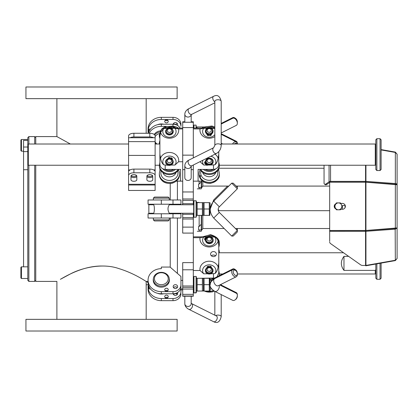 <?xml version="1.0" encoding="UTF-8"?>
<svg xmlns="http://www.w3.org/2000/svg" width="418" height="418" viewBox="0 0 418 418"><rect width="100%" height="100%" fill="white"/><g stroke="black" fill="none" stroke-linecap="round" stroke-linejoin="round"><path stroke-width="0.63" d="M197.181 209L197.181 202.636L202.96 202.636L202.39 202.636L202.96 202.636L202.39 202.636L202.39 215.364L202.96 215.364L196.612 215.364L197.181 215.364L197.181 209L202.39 209M209.287 202.636L203.509 202.636L204.078 202.636L204.078 215.364L203.509 215.364L209.857 215.364L209.287 215.364L209.287 202.636M197.181 278.304L196.612 278.304L197.181 278.304L197.181 291.038L196.612 291.038L202.96 291.038L202.39 291.038L202.96 291.038L202.39 291.038L202.39 278.304L202.96 278.304L197.181 278.304M209.287 278.304L203.509 278.304L204.078 278.304L204.078 291.038L203.509 291.038L209.857 291.038L209.287 291.038L209.287 278.304M193.952 276.444L193.686 276.711L193.686 292.626L193.952 292.893L196.34 292.626L196.34 276.711L196.073 276.444L196.073 292.893L193.952 292.893L193.952 276.444L196.073 276.444M148.594 285.499L148.594 288.65L148.855 288.911L148.855 286.199M153.369 279.229A7.958 6.892 0 0 0 161.322 286.121A7.958 6.892 0 0 0 169.28 279.229A7.958 6.892 0 0 0 161.322 272.343A7.958 6.892 0 0 0 153.369 279.229L153.369 281.424M154.43 278.701A6.897 5.972 180 0 1 164.77 273.529A6.897 5.972 180 0 1 164.77 283.874A6.897 5.972 180 0 1 154.43 278.701M202.96 291.038L203.237 290.557L203.509 291.038L203.237 278.78L203.509 278.304L204.078 278.304L203.509 278.304L203.237 278.78L202.96 278.304M197.181 284.668L202.39 284.668M209.857 278.304L210.129 290.557L209.857 291.038L209.287 291.038L209.857 291.038L210.129 290.557M209.287 284.668L204.078 284.668M196.073 217.224L196.34 216.958L196.34 201.042L196.073 200.776L196.073 217.224L193.952 217.224L193.952 200.776L193.686 201.042L193.686 216.958L193.952 217.224M196.073 200.776L193.952 200.776M153.369 213.243L148.855 213.243L148.855 204.757L153.369 204.757C154.676 204.501 154.676 213.499 153.369 213.243L153.369 213.776M193.686 213.243L169.28 213.243L169.102 212.893C167.639 210.092 167.639 207.495 169.102 205.107L169.102 205.107M148.855 204.757L148.855 213.243M153.369 199.982L153.369 198.127L169.28 198.127L169.28 199.982M153.369 204.224L153.369 204.757M153.369 218.018L153.369 219.873L169.28 219.873L169.28 218.018M153.369 219.873L154.43 220.934L168.219 220.934L169.28 219.873M153.369 198.127L154.43 197.066L168.219 197.066L169.28 198.127M202.96 215.364L203.237 214.889L203.237 203.111L202.96 202.636M209.857 202.636L210.129 203.111L209.857 215.364M204.078 202.636L203.509 202.636L204.078 202.636M209.287 209L204.078 209M196.34 128.096L196.073 125.107L196.073 128.096M193.952 128.096L193.952 125.107L193.686 128.096M148.855 131.801L148.855 129.089L150.496 129.089M148.855 129.089L148.594 132.501M155.12 143.081A7.958 6.892 180 0 0 156.165 144.011M159.848 131.999A7.958 6.892 180 0 0 154.723 134.925M155.12 136.696A6.897 5.972 0 0 1 159.451 133.551M157.09 144.011A6.897 5.972 0 0 1 155.12 141.901M202.646 127.83L202.39 126.962L196.612 126.962L197.181 126.962L196.612 126.962L197.181 126.962L196.857 128.096M202.39 126.962L202.96 126.962L202.39 126.962M203.989 126.962L203.509 126.962L203.989 126.962M335.419 204.621L336.417 202.897L338.408 202.897A3.448 3.448 0 0 0 335.419 208.07L334.426 206.346L335.419 204.621M340.398 202.897L341.391 204.621A3.448 3.448 0 0 0 338.408 202.897L340.398 202.897M342.389 206.346L341.391 208.07A3.448 3.448 0 0 0 341.391 204.621L342.389 206.346L342.384 205.755L345.038 205.285L345.038 207.709M338.408 209.794L336.417 209.794L335.419 208.07A3.448 3.448 0 0 0 341.391 208.07L340.398 209.794L338.408 209.794M342.384 206.351L342.384 209.266M340.701 203.43L342.457 203.43A2.916 2.916 0 0 1 345.174 205.285L345.038 205.285M221.2 133.729L236.306 141.279A3.976 2.435 116.6 0 1 237.34 143.431A3.976 2.435 116.6 0 1 237.33 143.745M234.049 118.189A2.916 1.787 -116.6 0 1 235.277 118.304A2.916 1.787 -116.6 0 1 235.689 118.56A2.916 1.787 -116.6 0 1 237.34 121.863A2.916 1.787 -116.6 0 1 237.325 122.16M235.689 118.56L235.088 118.111A3.976 2.435 63.4 0 0 234.529 117.761A3.976 2.435 63.4 0 0 232.748 117.646A3.976 2.435 63.4 0 0 231.885 118.691M171.38 86.986L25.942 86.986L25.942 98.653L177.133 98.653L177.133 86.986L171.38 86.986M25.942 331.014L177.133 331.014L177.133 319.347L25.942 319.347L25.942 331.014M342.457 203.43A2.916 2.916 0 0 1 345.378 206.346A2.916 2.916 0 0 1 342.457 209.266L340.701 209.266M335.962 209.01A2.916 2.916 0 0 1 335.962 203.681A2.916 2.916 0 0 0 335.962 209.01M329.677 241.28L329.677 231.326L365.938 231.311L395.344 229.163L397.1 227.951L397.1 258.507L395.344 260.252L365.938 265.435L362.829 265.467A3.182 2.252 0 0 1 360.577 264.808L330.612 243.621A3.182 2.252 0 0 1 329.677 242.027M396.039 227.951L395.162 228.427L365.75 230.574L329.677 230.574L329.677 231.326M396.039 184.74L395.162 184.27L395.344 183.528L365.938 181.381L365.567 182.117L365.567 181.37L330.56 181.37A2.121 1.5 180 0 0 329.06 181.809L326.301 183.758A3.182 1.594 125.3 0 1 324.467 184.103A3.182 1.594 125.3 0 1 324.055 183.094L324.055 165.235L324.055 168.255L218.896 168.255M324.467 184.103L325.214 184.636A3.182 1.594 -54.7 0 0 327.054 184.286L329.677 182.431M330.063 182.206A1.061 0.752 -0 0 1 330.56 182.117L365.567 182.117M365.567 182.206L365.567 230.49L365.938 230.475L329.677 230.49L329.677 182.206L365.938 182.217L397.1 184.74L397.1 227.951L397.1 179.824M365.938 165.235L365.938 181.381L365.567 181.37L365.567 165.235M365.938 265.435L365.938 231.311L365.567 230.574L365.567 265.467M395.287 152.434L395.344 152.1L381.111 149.587M381.111 149.937L395.344 152.445L397.1 154.19L395.344 152.1M395.162 184.27L365.75 182.123M397.1 227.951L365.938 230.475L365.938 182.217M395.162 228.427L395.344 260.252M397.1 177.169L397.1 154.19L397.1 184.74L395.344 183.528L395.344 152.445M396.039 183.643L396.604 183.91M395.344 184.364L395.344 228.327L395.856 228.259M365.693 265.461L365.755 265.817L395.344 260.597L397.1 258.507M395.287 260.262L395.344 260.597M56.895 319.347L56.895 281.413L35.755 281.413L35.755 165.235M35.755 144.011L35.755 136.587L56.895 136.587L56.895 98.653M170.236 183.528L170.236 199.982M170.236 204.224L170.236 204.757M170.236 213.243L170.236 213.776M170.236 218.018L170.236 267.206M101.537 266.015C83.36 265.989 67.131 275.431 60.385 279.313L69.968 274.171C81.729 267.776 102.52 262.807 118.843 268.586C134.925 273.482 146.133 281.664 146.18 281.413L148.061 281.413M70.355 144.011L56.895 136.587M177.399 181.151L177.399 199.982M177.399 204.224L177.399 204.757M177.399 213.243L177.399 213.776M177.399 218.018L177.399 273.409M182.703 213.243L182.703 214.303L193.315 214.303L193.315 294.35L182.703 294.35L182.703 296.226L193.315 296.226L193.315 294.35M182.703 215.489L182.598 213.243M182.598 204.757L182.703 202.511M35.755 137.647L34.694 136.587L34.694 144.011M34.694 165.235L34.694 281.413L35.755 280.353M28.858 144.011L28.858 136.587L27.797 137.647L27.797 140.391L23.554 140.391L23.554 169.734L27.797 169.734L27.797 280.353L28.858 281.413L28.858 165.235M146.18 98.653L146.18 133.274M23.554 169.734L23.554 266.825M27.797 169.734L27.797 140.391M27.797 144.544L28.325 144.011L28.325 165.235L128.592 165.235M155.12 137.747L155.12 135.928A5.303 2.654 0 0 0 149.811 133.274L133.896 133.274A5.303 2.654 180 0 0 128.592 135.928L128.592 141.629L155.12 141.629L155.12 137.747L153.599 137.747A5.303 2.654 180 0 0 149.811 136.952L133.896 136.952A5.303 2.654 0 0 0 130.108 137.747L153.599 137.747M130.108 137.747L128.592 137.747M155.12 155.412L128.592 155.412L128.592 169.907L130.108 169.907A5.303 2.654 0 0 1 133.896 169.112L149.811 169.112A5.303 2.654 180 0 1 153.599 169.907L155.12 169.907L155.12 141.629M128.592 141.629L128.592 155.412M155.12 169.907L155.12 171.767A5.303 2.654 180 0 0 153.599 169.907M155.12 171.767L155.12 175.44A5.303 2.654 0 0 0 149.811 172.786L133.896 172.786A5.303 2.654 180 0 0 128.592 175.44L128.592 171.767A5.303 2.654 0 0 1 130.108 169.907M128.592 171.767L128.592 169.907M155.12 175.44L155.12 190.462L128.592 190.462L128.592 184.275L155.12 184.275M221.2 144.011L375.275 144.011L375.275 165.235L219.309 165.235M375.808 139.769L375.808 169.478L376.869 170.539L376.869 138.708L375.808 139.769M380.051 170.539L381.111 169.478L381.111 139.769L380.051 138.708L380.051 170.539L376.869 170.539M128.592 175.44L128.592 184.275M146.896 179.818L146.896 176.103A2.916 1.458 0 0 1 149.811 174.646A2.916 1.458 0 0 1 152.732 176.103L152.732 179.818A2.916 1.458 0 0 1 149.811 181.276A2.916 1.458 0 0 1 146.896 179.818M130.98 176.103L130.98 179.818A2.916 1.458 180 0 0 133.896 181.276A2.916 1.458 180 0 0 136.817 179.818L136.817 176.103A2.916 1.458 180 0 0 133.896 174.646A2.916 1.458 180 0 0 130.98 176.103M146.896 176.14A2.916 1.458 180 0 0 149.811 177.598A2.916 1.458 180 0 0 152.732 176.14M152.424 175.45A2.654 1.327 0 0 1 149.811 176.537A2.654 1.327 0 0 1 147.204 175.45M136.817 176.14A2.916 1.458 0 0 1 133.896 177.598A2.916 1.458 0 0 1 130.98 176.14M136.508 175.45A2.654 1.327 0 0 1 133.896 176.537A2.654 1.327 0 0 1 131.289 175.45M375.808 269.563L375.275 270.394L343.977 270.394C340.477 265.717 340.477 261.036 343.977 256.359L348.628 256.359M375.275 270.394L375.275 273.989L237.34 273.989M343.977 270.394L343.977 256.359M375.808 264.04L375.808 278.231L376.869 279.292L376.869 263.857M380.051 263.293L380.051 279.292L376.869 279.292M380.051 279.292L381.111 278.231L381.111 263.105M146.18 284.726L148.338 284.726M146.896 281.413A2.916 1.458 180 0 0 148.066 282.578M23.554 151.175L21.433 151.175L21.433 139.502L27.797 139.502M21.433 139.502L20.9 140.035L20.9 150.642L21.433 151.175M146.18 319.347L146.18 281.413M27.797 266.825L21.433 266.825L21.433 278.498L27.797 278.498M21.433 266.825L20.9 267.358L20.9 277.965L21.433 278.498M193.315 289.047L182.703 289.047L182.703 294.35M193.315 262.629L182.703 262.629L182.703 289.047M182.703 214.303L182.703 233.092L193.315 233.092M193.315 214.303L193.315 213.243M193.315 204.757L193.315 203.697L182.703 203.697L182.703 204.757M184.824 121.774L182.703 121.774L182.703 203.697M182.703 191.972L193.315 191.972L193.315 203.697M193.315 165.021L193.315 191.972M182.703 127.579L193.315 127.579L193.315 157.905M193.315 127.579L193.315 121.774L191.193 121.774M197.291 231.279L201.272 231.279L201.272 229.754L199.976 230.088L199.151 229.832L199.151 231.279L197.291 231.279M199.151 229.832L198.618 229.832L198.618 226.525L199.151 226.525L201.272 224.252L201.272 229.754M199.151 215.364L199.151 226.525M199.151 202.474L196.34 202.369M198.618 229.832L198.618 228.63M201.272 215.364L201.272 224.252M202.808 215.364L202.808 228.683L201.272 230.658L201.581 229.91L201.581 215.364M197.291 188.842L201.272 188.842L201.272 187.311L199.976 187.645L199.151 187.389L199.151 188.842L197.291 188.842M199.151 187.389L198.618 187.389L198.618 184.082L199.151 184.082L201.272 181.809L201.272 187.311M199.151 181.151L199.151 184.082M198.618 187.389L198.618 186.188M201.272 181.151L201.272 181.809M202.808 181.375L202.808 186.24L201.272 188.22M198.09 278.304L214.627 278.048M210.588 278.169A6.071 5.256 180 0 1 207.871 278.169M207.328 236.588A7.425 6.432 180 0 1 212.041 236.849M217.015 276.852L218.776 272.891L218.776 262.99L218.123 266.95A9.285 8.041 0 0 0 207.176 261.412A9.285 8.041 0 0 0 200.055 270.498L193.315 270.498M218.123 241.238L218.776 245.194L218.337 240.036C217.344 238.009 215.725 236.949 213.473 236.849L214.873 237.246A6.631 5.742 0 0 1 213.467 244.676A6.631 5.742 0 0 1 204.778 244.514A6.631 5.742 0 0 1 203.733 237.043L200.055 237.69A9.285 8.041 0 0 0 207.176 246.772A9.285 8.041 0 0 0 218.123 241.238C217.616 239.242 216.534 237.91 214.873 237.246M215.578 255.816A2.895 2.508 0 0 0 211.372 255.816M218.776 245.194L218.776 262.99M210.578 254.092A2.895 2.508 180 0 1 213.473 251.584A2.895 2.508 180 0 1 216.367 254.092A2.895 2.508 180 0 1 213.473 256.6A2.895 2.508 180 0 1 210.578 254.092M193.315 237.69L200.055 237.69M203.733 237.043L205.886 237.043M210.881 237.043L213.473 237.043M206.675 237.999L205.557 237.335L206.043 236.901A1.353 1.17 180 0 1 207.772 236.76L208.117 236.964A3.819 3.307 180 0 1 213.201 240.084A3.819 3.307 180 0 1 209.439 243.391A3.819 3.307 180 0 1 205.562 240.183L205.222 239.979A1.353 1.17 180 0 1 204.757 238.526L205.045 237.978L206.252 238.694M212.407 239.859A3.182 2.759 180 0 1 212.412 239.995A3.182 2.759 180 0 1 209.23 242.748A3.182 2.759 180 0 1 206.048 239.995A3.182 2.759 180 0 1 206.048 239.859M206.471 237.596A0.449 0.392 180 0 1 206.983 236.949A0.449 0.392 180 0 1 206.471 237.596M205.144 239.268A0.449 0.392 180 0 1 205.656 238.626A0.449 0.392 180 0 1 205.144 239.268M213.201 240.214A3.819 3.307 180 0 1 213.201 240.35A3.819 3.307 180 0 1 209.439 243.657A3.819 3.307 180 0 1 205.562 240.444L205.222 240.24A1.353 1.17 180 0 1 204.642 239.143M205.562 240.444L205.562 240.183M205.823 239.08A0.449 0.392 0 0 0 204.977 239.08M207.15 237.403A0.449 0.392 0 0 0 206.304 237.403M206.534 238.182L205.557 237.335M213.049 270.608A3.819 3.307 180 0 1 213.049 270.739A3.819 3.307 180 0 1 210.693 273.795L214.873 273.591C216.566 272.228 217.653 270.018 218.123 266.95M214.873 273.591A6.631 5.742 0 0 0 213.467 266.161A6.631 5.742 0 0 0 204.778 266.323A6.631 5.742 0 0 0 203.733 273.795L207.767 273.795A3.819 3.307 180 0 1 205.41 270.739A3.819 3.307 180 0 1 205.416 270.608M209.637 266.182L209.643 267.175L209.637 266.182L210.322 266.282A1.353 1.17 180 0 1 211.451 267.426L211.456 267.786A3.819 3.307 180 0 1 213.049 270.477A3.819 3.307 180 0 1 209.23 273.785A3.819 3.307 180 0 1 205.41 270.477A3.819 3.307 180 0 1 206.947 267.823L206.941 267.729A1.353 1.17 180 0 1 206.941 267.708M206.947 267.823L206.941 267.463A1.353 1.17 180 0 1 208.049 266.303L208.734 266.188L208.744 267.186M212.407 270.185A3.182 2.759 180 0 1 212.412 270.289A3.182 2.759 180 0 1 212.412 270.315A3.182 2.759 180 0 1 209.23 273.074A3.182 2.759 180 0 1 206.048 270.315A3.182 2.759 180 0 1 206.048 270.185M210.035 267.243A0.449 0.392 180 0 1 209.914 266.982L209.914 266.982A0.449 0.392 180 0 1 210.818 266.982A0.449 0.392 180 0 1 210.432 267.368M207.971 267.384A0.449 0.392 180 0 1 208.018 266.606A0.449 0.392 180 0 1 208.472 266.998L208.472 266.998A0.449 0.392 180 0 1 208.352 267.264M208.446 267.133A0.449 0.392 0 0 0 207.594 267.133M210.792 267.112A0.449 0.392 0 0 0 209.94 267.112M207.767 273.795A3.819 3.307 0 0 0 210.693 273.795M200.055 270.498L203.733 273.795M207.124 236.557A7.425 6.432 180 0 1 212.255 236.849M218.776 246.317A10.079 8.731 180 0 0 219.21 244.734A10.079 8.731 180 0 0 219.309 243.522L219.309 244.368A10.079 8.731 180 0 1 218.776 247.163M218.776 249.426A10.079 8.731 180 0 1 219.309 252.221A10.079 8.731 180 0 1 219.288 252.765M213.729 278.163A7.425 6.432 180 0 1 212.605 278.775A7.425 6.432 180 0 1 210.129 279.433M218.776 271.047A10.079 8.731 180 0 1 219.309 273.842L219.309 274.694A10.079 8.731 180 0 1 219.236 275.744M211.628 288.911A8.569 7.419 180 0 1 210.129 289.167M213.342 290.515A10.079 8.731 180 0 1 206.894 291.038M172.268 128.289L174.933 128.289A6.631 5.742 180 0 1 173.893 135.761A6.631 5.742 180 0 1 165.204 135.923A6.631 5.742 180 0 1 163.793 128.493L160.549 132.485A9.285 8.041 0 0 0 171.495 138.018A9.285 8.041 0 0 0 178.611 128.932L174.933 128.289M178.611 128.932L182.703 128.932M163.793 128.493L167.895 128.289M170.189 128.289L170.664 128.289M171.181 128.253L171.599 128.253A0.449 0.392 0 0 0 171.181 128.253M159.89 170.967L159.89 168.705M160.549 158.197C161.05 161.317 162.137 163.527 163.793 164.838A6.631 5.742 180 0 1 165.204 157.408A6.631 5.742 180 0 1 173.893 157.57A6.631 5.742 180 0 1 174.933 165.042L178.611 161.745A9.285 8.041 0 0 0 171.495 152.659A9.285 8.041 0 0 0 160.549 158.197L159.89 154.237L159.89 164.138C160.026 167.2 161.792 168.961 165.199 169.415L180.581 169.415L180.581 181.088L176.396 181.088M170.659 169.415A6.071 5.256 180 0 1 168.224 169.415M165.199 128.289L165.199 128.096C162.947 128.195 161.327 129.256 160.334 131.283L159.89 136.44L160.549 132.485M159.89 154.237L159.89 136.44M173.219 161.918A3.819 3.307 180 0 1 173.224 161.985A3.819 3.307 180 0 1 170.857 165.042L170.231 165.345A3.819 3.307 0 0 1 168.574 165.345L163.793 164.838M167.947 165.042A3.819 3.307 180 0 1 165.58 161.985A3.819 3.307 180 0 1 165.585 161.918M170.633 158.741L170.878 157.738L171.526 157.967A1.353 1.17 180 0 1 172.341 159.295L172.253 159.65A3.819 3.307 180 0 1 173.224 161.85A3.819 3.307 180 0 1 169.4 165.157A3.819 3.307 180 0 1 165.58 161.85A3.819 3.307 180 0 1 167.843 158.83L167.931 158.479A1.353 1.17 180 0 1 169.3 157.555L169.995 157.576L169.792 158.547M172.368 159.117A1.353 1.17 180 0 1 172.341 159.43L172.279 159.676M174.933 165.042L170.857 165.042M169.995 157.576L169.76 158.542M166.259 161.562A3.182 2.759 0 0 0 166.259 161.693A3.182 2.759 0 0 0 169.442 164.452A3.182 2.759 0 0 0 172.624 161.693A3.182 2.759 0 0 0 172.618 161.562M171.103 158.955A0.449 0.392 180 0 1 171.437 158.265A0.449 0.392 180 0 1 171.84 158.657A0.449 0.392 180 0 1 171.181 159.002M168.888 158.574A0.449 0.392 180 0 1 169.144 157.842A0.449 0.392 180 0 1 169.384 158.532M171.835 158.72A0.449 0.392 0 0 0 170.946 158.72M168.658 158.281A0.449 0.392 0 0 0 168.653 158.297A0.449 0.392 0 0 1 169.541 158.297M182.703 161.745L178.611 161.745M172.368 128.796A1.353 1.17 180 0 1 172.341 129.105L172.279 129.35M173.219 131.597A3.819 3.307 180 0 1 173.224 131.66A3.819 3.307 180 0 1 169.4 134.972A3.819 3.307 180 0 1 165.58 131.66A3.819 3.307 180 0 1 165.585 131.597M166.259 131.242A3.182 2.759 0 0 0 166.259 131.372A3.182 2.759 0 0 0 169.442 134.131A3.182 2.759 0 0 0 172.624 131.372A3.182 2.759 0 0 0 172.618 131.242M170.633 128.42L170.878 127.417L171.526 127.642A1.353 1.17 180 0 1 172.341 128.974L172.253 129.329A3.819 3.307 180 0 1 173.224 131.529A3.819 3.307 180 0 1 169.4 134.836A3.819 3.307 180 0 1 165.58 131.529A3.819 3.307 180 0 1 167.843 128.509L167.931 128.159A1.353 1.17 180 0 1 169.3 127.229L169.995 127.255L169.823 128.227M169.52 128.039A0.449 0.392 0 0 0 168.673 128.039M168.888 128.253A0.449 0.392 180 0 1 169.144 127.521A0.449 0.392 180 0 1 169.384 128.206M169.995 127.255L169.76 128.221M171.103 128.634A0.449 0.392 180 0 1 171.437 127.945A0.449 0.392 180 0 1 171.84 128.331A0.449 0.392 180 0 1 171.181 128.676M170.81 127.704A7.425 6.432 0 0 0 169.974 127.61M166.5 128.096L168.203 127.662A7.425 6.432 0 0 0 166.552 128.096M172.535 128.096A7.425 6.432 0 0 0 171.97 127.898M170.826 127.626A7.425 6.432 0 0 0 169.995 127.532M168.276 127.594A7.425 6.432 0 0 0 166.343 128.096M176.192 128.096L172.226 126.147L164.572 126.905L161.635 129.078L159.362 134.742L159.362 135.589A10.079 8.731 0 0 0 159.89 138.384M159.89 140.647A10.079 8.731 0 0 0 159.362 143.442A10.079 8.731 0 0 0 159.383 144.011M202.432 181.088L198.09 181.088L198.09 169.415L213.473 169.415C216.879 168.961 218.645 167.2 218.776 164.138L218.776 154.237L218.123 158.197A9.285 8.041 0 0 0 214.977 154.19M212.454 128.096A7.425 6.432 -0 0 0 206.001 128.096M218.776 151.619L218.776 154.237M218.776 168.574L218.776 170.837M211.283 128.289L214.873 128.493M206.947 133.995A3.819 3.307 180 0 1 205.41 131.346A3.819 3.307 180 0 1 205.416 131.21M214.836 134.57A6.631 5.742 180 0 1 205.604 136.31A6.631 5.742 180 0 1 203.733 128.289L207.176 128.289M213.049 131.21A3.819 3.307 180 0 1 213.049 131.346A3.819 3.307 180 0 1 211.456 134.032L211.451 134.392A1.353 1.17 180 0 1 210.322 135.536L209.637 135.636L209.653 133.969A3.182 2.759 -0 0 0 212.412 131.262A3.182 2.759 -0 0 0 212.412 131.242A3.182 2.759 -0 0 0 212.407 131.106M206.048 131.106A3.182 2.759 -0 0 0 206.048 131.242A3.182 2.759 -0 0 0 208.749 133.964L208.734 135.631L208.049 135.521A1.353 1.17 180 0 1 206.941 134.356L206.941 134.115M209.653 133.969A3.182 2.759 -0 0 1 208.749 133.964L208.734 135.364L208.049 135.254A1.353 1.17 180 0 1 206.941 134.089L206.947 133.729A3.819 3.307 180 0 1 205.41 131.08A3.819 3.307 180 0 1 209.23 127.772A3.819 3.307 180 0 1 213.049 131.08A3.819 3.307 180 0 1 211.456 133.765L211.451 134.126A1.353 1.17 180 0 1 210.322 135.27L209.637 135.369M208.472 134.559A0.449 0.392 180 0 1 207.568 134.554A0.449 0.392 180 0 1 208.472 134.559M210.818 134.58A0.449 0.392 180 0 1 209.914 134.575A0.449 0.392 180 0 1 210.818 134.58M211.456 133.765L211.456 134.032M208.446 134.69A0.449 0.392 0 0 0 207.594 134.69M210.792 134.706A0.449 0.392 0 0 0 209.94 134.706M208.734 135.364L208.734 135.631M200.039 161.656A9.285 8.041 0 0 0 200.055 161.745L203.733 165.042A6.631 5.742 180 0 1 202.85 160.251M210.844 156.259A6.631 5.742 180 0 1 214.873 164.838L209.47 165.042A3.819 3.307 0 0 1 209.298 165.042L207.772 165.063L207.772 164.796A1.353 1.17 180 0 1 206.043 164.65L205.557 164.222L206.889 163.428A3.182 2.759 -0 0 0 211.033 163.835A3.182 2.759 -0 0 0 212.412 161.562A3.182 2.759 -0 0 0 212.407 161.432M207.772 165.063A1.353 1.17 0 0 1 206.21 165.042L203.733 165.042M206.21 165.042A1.353 1.17 180 0 1 206.043 164.917L205.557 164.222M206.048 161.432A3.182 2.759 -0 0 0 206.048 161.562A3.182 2.759 -0 0 0 206.377 162.785L205.045 163.579L204.757 163.03A1.353 1.17 180 0 1 205.222 161.578L205.562 161.374A3.819 3.307 180 0 1 209.439 158.161A3.819 3.307 180 0 1 213.201 161.468A3.819 3.307 180 0 1 208.117 164.593L207.772 164.796M205.656 162.931A0.449 0.392 180 0 1 204.951 162.607A0.449 0.392 180 0 1 205.849 162.607A0.449 0.392 180 0 1 205.656 162.931M206.983 164.603A0.449 0.392 180 0 1 206.278 164.279A0.449 0.392 180 0 1 207.176 164.279A0.449 0.392 180 0 1 206.983 164.603M205.045 163.579L204.757 163.292A1.353 1.17 180 0 1 204.642 162.675M208.117 164.593L207.803 165.042M205.823 162.743A0.449 0.392 0 0 0 204.977 162.743M207.15 164.415A0.449 0.392 0 0 0 206.304 164.415M206.487 162.963L205.045 163.84M209.298 165.042A3.819 3.307 180 0 1 208.117 164.859M213.201 161.604A3.819 3.307 180 0 1 213.201 161.735A3.819 3.307 180 0 1 209.47 165.042M206.377 162.785A3.182 2.759 -0 0 0 206.889 163.428M214.873 164.838C216.566 163.475 217.653 161.264 218.123 158.197M203.733 128.289L200.055 128.932A9.285 8.041 0 0 0 204.465 137.078A9.285 8.041 0 0 0 214.836 136.587M193.315 128.932L200.055 128.932M164.985 169.41A7.425 6.432 0 0 0 173.893 169.415M160.439 169.839A10.079 8.731 0 0 0 159.362 173.763A10.079 8.731 0 0 0 163.156 180.586A10.079 8.731 0 0 0 173.815 181.626A10.079 8.731 0 0 0 179.521 173.763A10.079 8.731 0 0 0 178.439 169.828M161.207 170.946A8.569 7.419 0 0 0 164.096 178.81A8.569 7.419 0 0 0 174.201 179.176A8.569 7.419 0 0 0 177.676 170.946M162.848 172.514A6.845 5.925 0 0 0 165.173 175.56A6.845 5.925 0 0 0 176.035 172.514M168.13 174.567A6.845 5.925 0 0 0 170.753 174.567M159.89 162.194L159.362 165.909A10.079 8.731 0 0 0 167.08 174.4A10.079 8.731 0 0 0 178.413 169.886L178.617 169.415M204.992 169.415A7.425 6.432 -0 0 0 213.467 169.415L213.473 165.042M200.295 177.671L199.684 176.443L200.07 175.597L200.478 175.68L200.295 177.671A10.079 8.731 -0 0 0 211.628 182.107A10.079 8.731 -0 0 0 219.309 173.632A10.079 8.731 -0 0 0 218.233 169.703M200.227 169.703A10.079 8.731 -0 0 0 199.151 173.632A10.079 8.731 -0 0 0 199.245 174.844A10.079 8.731 -0 0 0 199.684 176.443M200.07 177.404L200.07 175.597M200.995 170.816A8.569 7.419 -0 0 0 200.744 173.904A8.569 7.419 -0 0 0 210.416 180.226A8.569 7.419 -0 0 0 217.715 171.845A8.569 7.419 -0 0 0 217.459 170.816M202.636 172.383A6.845 5.925 -0 0 0 209.23 176.72A6.845 5.925 -0 0 0 215.824 172.383M207.918 174.431A6.845 5.925 -0 0 0 210.541 174.431M200.065 169.415A10.079 8.731 -0 0 0 211.377 174.306A10.079 8.731 -0 0 0 219.309 165.779L219.309 164.932A10.079 8.731 -0 0 0 219.21 163.72M212.637 128.096A7.425 6.432 -0 0 0 212.605 128.086A7.425 6.432 -0 0 0 205.818 128.096M172.995 218.018L148.061 218.018L148.061 213.776L180.952 213.776L180.952 218.018L172.995 218.018L172.995 213.776M161.322 204.224L180.952 204.224L180.952 199.982L148.061 199.982L148.061 204.224L161.322 204.224L161.322 199.982M172.995 291.644L161.322 291.644A13.261 11.485 180 0 1 148.061 280.159A13.261 11.485 180 0 1 161.322 268.675L161.322 267.065L170.079 267.065L180.952 276.486L180.952 284.752A7.958 6.892 180 0 1 172.995 291.644L172.995 293.77L161.322 293.77A13.261 11.485 180 0 1 148.061 282.281L148.061 280.159M166.479 291.252A1.75 1.515 180 0 1 166.479 288.221A1.75 1.515 180 0 1 166.479 291.252M169.269 278.837A8.088 7.007 180 0 1 169.415 280.159A8.088 7.007 180 0 1 161.322 287.166A8.088 7.007 180 0 1 153.234 280.159A8.088 7.007 180 0 1 153.38 278.837M175.398 288.519A2.221 1.923 180 0 1 173.177 286.596A2.221 1.923 180 0 1 175.398 284.674A2.221 1.923 180 0 1 177.619 286.596A2.221 1.923 180 0 1 175.398 288.519M180.952 284.752L180.952 286.879A7.958 6.892 180 0 1 172.995 293.77M177.253 287.657A2.221 1.923 0 0 0 175.398 286.795A2.221 1.923 0 0 0 173.543 287.657M167.733 290.797A1.75 1.515 0 0 0 165.23 290.797M177.18 292.736A2.221 1.923 180 0 1 177.561 293.452A2.221 1.923 180 0 1 177.608 293.692M177.384 292.626A2.221 1.923 180 0 1 177.619 293.493A2.221 1.923 180 0 1 175.398 295.416A2.221 1.923 180 0 1 173.198 293.765M163.647 293.77A8.088 7.007 180 0 1 161.322 294.063A8.088 7.007 180 0 1 157.753 293.342M166.479 298.149A1.75 1.515 180 0 1 166.479 295.118A1.75 1.515 180 0 1 166.479 298.149M167.733 297.694A1.75 1.515 0 0 0 165.23 297.694M180.952 291.649L180.952 288.911L180.952 291.649A7.958 6.892 180 0 1 172.995 298.541L161.322 298.541A13.261 11.485 180 0 1 148.061 287.056A13.261 11.485 180 0 1 148.353 284.668M180.952 293.776A7.958 6.892 180 0 1 172.995 300.662L161.322 300.662A13.261 11.485 180 0 1 148.061 289.178L148.061 287.056M177.472 294.183A2.654 2.299 0 0 0 175.759 293.337M173.893 293.723A2.654 2.299 0 0 0 173.324 294.183M173.543 294.554A2.221 1.923 0 0 1 175.398 293.692A2.221 1.923 0 0 1 177.253 294.554M148.061 128.822L148.061 130.944A13.261 11.485 180 0 1 161.322 119.459L172.995 119.459A7.958 6.892 180 0 1 180.952 126.351L180.952 124.224A7.958 6.892 180 0 0 172.995 117.338L161.322 117.338A13.261 11.485 180 0 0 148.061 128.822L148.061 130.944A13.261 11.485 180 0 0 148.338 133.274M165.23 120.306A1.75 1.515 180 0 0 167.733 120.306M173.543 123.446A2.221 1.923 180 0 0 175.398 124.308A2.221 1.923 180 0 0 177.253 123.446M173.198 124.235A2.221 1.923 0 0 1 175.398 122.584A2.221 1.923 0 0 1 177.619 124.507A2.221 1.923 0 0 1 177.384 125.374M157.753 124.658A8.088 7.007 0 0 1 161.322 123.937A8.088 7.007 0 0 1 163.647 124.23M166.479 119.851A1.75 1.515 0 0 1 166.479 122.882A1.75 1.515 0 0 1 166.479 119.851M180.952 126.351L180.952 124.224M184.824 122.27L184.824 114.307C184.813 110.598 188.847 108.596 188.915 108.643A3.182 1.949 -116.6 0 0 188.09 110.368A3.182 1.949 -116.6 0 0 189.375 113.503A3.182 1.949 -116.6 0 0 191.763 114.339L191.063 114.819L191.193 114.307M191.193 166.15L191.193 177.697A3.182 2.759 -0 0 1 188.011 180.456A3.182 2.759 -0 0 1 184.824 177.697L184.824 165.763A3.182 2.759 -0 0 0 187.766 168.511A3.182 2.759 -0 0 0 191.157 166.181M178.287 128.096A7.958 6.892 180 0 0 172.995 126.356L172.942 126.356M165.941 126.356L161.322 126.356A13.261 11.485 180 0 0 149.153 133.274M154.237 134.465A8.088 7.007 0 0 1 160.345 130.886M180.148 128.096A7.958 6.892 180 0 0 172.995 124.23L161.322 124.23A13.261 11.485 180 0 0 148.364 133.274M184.824 296.226L184.824 303.693A3.182 2.759 0 0 0 188.011 306.451A3.182 2.759 0 0 0 191.193 303.693L191.193 296.226M221.2 124.036L232.748 118.263A3.976 2.435 63.4 0 1 234.529 118.378A3.976 2.435 63.4 0 1 235.088 118.728A3.976 2.435 63.4 0 1 237.34 123.226A3.976 2.435 63.4 0 1 236.306 125.379L221.2 132.934M237.34 121.863L237.34 122.479A2.916 1.787 -116.6 0 0 235.689 119.177L235.088 118.728M234.373 144.011A2.916 1.787 -63.4 0 1 235.277 143.301A2.916 1.787 -63.4 0 1 237.22 144.011M237.34 143.431L237.34 144.011A3.976 2.435 116.6 0 0 236.306 141.895A3.976 2.435 116.6 0 0 234.529 142.01A3.976 2.435 116.6 0 0 232.539 144.011M234.529 185.984L237.34 188.795L237.34 187.295L233.213 183.168L231.713 183.168L234.529 185.984M231.713 236.06L233.213 236.06L237.34 231.938L237.34 230.433L231.713 236.06L213.708 218.055L219.335 212.428A3.976 3.976 0 0 1 219.335 206.8L213.708 201.178L231.713 183.168M235.689 270.514L235.088 270.065A3.976 2.435 63.4 0 0 232.748 269.605A3.976 2.435 63.4 0 0 231.875 272.991A3.976 2.435 63.4 0 0 234.529 276.606A3.976 2.435 63.4 0 0 236.306 276.721A3.976 2.435 63.4 0 0 237.34 274.569L237.34 273.816A2.916 1.787 -116.6 0 1 235.277 275.31A2.916 1.787 -116.6 0 1 233.223 271.507A2.916 1.787 -116.6 0 1 235.689 270.514A2.916 1.787 -116.6 0 1 237.34 273.816L237.34 273.952M235.088 299.889L235.689 299.44A2.916 1.787 -63.4 0 0 237.34 296.137L237.34 295.385A3.976 2.435 116.6 0 1 235.088 299.889A3.976 2.435 116.6 0 1 234.529 300.239A3.976 2.435 116.6 0 1 232.748 300.354L214.742 291.351A3.976 2.435 116.6 0 0 216.519 291.236A3.976 2.435 116.6 0 0 219.335 286.382A3.976 2.435 116.6 0 0 219.163 285.29M219.79 284.977L236.306 293.237A3.976 2.435 116.6 0 1 237.34 295.385M237.34 295.521L237.34 294.774A3.976 2.435 116.6 0 0 236.306 292.621A3.976 2.435 116.6 0 0 234.953 292.558M237.34 273.816L237.34 273.2A2.916 1.787 -116.6 0 0 235.689 269.903L235.088 269.448A3.976 2.435 63.4 0 1 237.241 272.985M210.217 284.668L210.515 282.474L211.524 280.567L214.742 277.991L232.748 268.988A3.976 2.435 63.4 0 1 235.088 269.448M219.335 212.428L237.34 230.433L237.34 229.205L236.724 229.822M218.912 210.698A3.976 3.976 0 0 1 218.217 209M214.836 126.602L214.742 126.649A3.976 2.435 63.4 0 0 214.371 126.915M327.054 184.286L326.301 183.758M329.677 182.248L329.06 181.809L329.06 165.235M330.56 165.235L330.56 182.117M23.554 147.021L27.797 147.021M23.554 151.614L27.797 151.614M149.811 133.274L149.811 136.952M133.896 133.274L133.896 136.952M133.896 172.786L133.896 169.112M149.811 172.786L149.811 169.112M155.12 185.002L128.592 185.002M193.315 296.012L182.703 296.012M193.315 287.38L182.703 287.38M182.703 286.006L193.315 286.006M193.315 269.782L182.703 269.782M182.703 227.12L193.315 227.12M193.315 219.011L182.703 219.011M182.703 217.632L193.315 217.632M193.315 200.368L182.703 200.368M182.703 198.989L193.315 198.989M184.824 169.635L182.703 169.635M193.315 169.635L191.193 169.635M182.703 155.146L193.315 155.146M182.703 121.988L184.824 121.988M191.193 121.988L193.315 121.988M201.581 181.151L201.581 187.468L202.808 186.24M213.452 278.169A7.268 6.296 180 0 1 210.129 279.292M207.459 236.619A7.268 6.296 180 0 1 211.842 236.849M205.222 240.24L205.222 239.979M212.412 239.995L212.412 239.728A3.182 2.759 180 0 1 210.714 242.168A3.182 2.759 180 0 1 207.427 242.001A3.182 2.759 180 0 1 206.048 239.728L206.048 239.995M207.48 238.155A2.121 1.839 180 0 1 210.432 237.68A2.121 1.839 180 0 1 210.98 240.235A2.121 1.839 180 0 1 208.028 240.711A2.121 1.839 180 0 1 207.48 238.155M213.473 273.795L213.473 278.169M212.412 270.023A3.182 2.759 180 0 1 212.412 270.049A3.182 2.759 180 0 1 209.246 272.808A3.182 2.759 180 0 1 206.048 270.075A3.182 2.759 180 0 1 206.048 270.049L206.048 270.315M209.209 267.682A2.121 1.839 180 0 1 211.351 269.5A2.121 1.839 180 0 1 209.251 271.355A2.121 1.839 180 0 1 207.109 269.537A2.121 1.839 180 0 1 209.209 267.682M204.125 236.849A8.491 7.352 180 0 1 210.406 235.444A8.491 7.352 180 0 1 214.476 236.949M211.999 279.997A8.491 7.352 180 0 1 210.129 280.358M203.441 278.425A8.491 7.352 180 0 1 203.143 278.169M210.505 282.5A10.079 8.731 180 0 1 210.129 282.537M218.776 270.974L219.309 273.842A10.079 8.731 180 0 1 219.042 275.838M214.131 291.022A10.079 8.731 180 0 1 213.812 291.168A10.079 8.731 180 0 1 204.36 291.038M173.622 169.415A7.268 6.296 180 0 1 165.262 169.415M165.199 169.415L165.199 165.042M172.556 162.006A3.182 2.759 0 0 0 172.624 161.432C172.827 160.334 171.981 159.389 170.079 158.589C167.853 158.422 166.583 159.368 166.259 161.432A3.182 2.759 0 0 0 169.107 164.169A3.182 2.759 0 0 0 172.556 162.006M166.327 160.852A3.182 2.759 0 0 0 166.259 161.432L166.259 161.693M171.516 161.285A2.121 1.839 0 0 0 169.886 159.101A2.121 1.839 0 0 0 167.367 160.512A2.121 1.839 0 0 0 168.997 162.696A2.121 1.839 0 0 0 171.516 161.285M172.556 131.686A3.182 2.759 0 0 0 172.624 131.106C172.827 130.014 171.981 129.063 170.079 128.269C167.853 128.101 166.583 129.047 166.259 131.106A3.182 2.759 0 0 0 169.107 133.849A3.182 2.759 0 0 0 172.556 131.686M166.327 130.531A3.182 2.759 0 0 0 166.259 131.106L166.259 131.372M171.516 130.959A2.121 1.839 0 0 0 169.886 128.781A2.121 1.839 0 0 0 167.367 130.191A2.121 1.839 0 0 0 168.997 132.375A2.121 1.839 0 0 0 171.516 130.959M166.751 128.096A7.268 6.296 180 0 1 168.125 127.756M169.959 127.668A7.268 6.296 180 0 1 170.795 127.762M174.588 128.096A8.491 7.352 0 0 0 164.138 128.206M159.362 134.742A10.079 8.731 0 0 0 159.89 137.538M206.184 128.096A7.268 6.296 180 0 1 212.276 128.096M213.18 169.415A7.268 6.296 180 0 1 205.275 169.415M214.836 128.274L213.473 128.289M208.049 135.521L208.049 135.254M211.451 134.392L211.451 134.126M210.322 135.27L210.322 135.536M206.048 130.949A3.182 2.759 -0 0 0 206.048 130.975A3.182 2.759 -0 0 0 209.199 133.729A3.182 2.759 -0 0 0 212.412 131.001A3.182 2.759 -0 0 0 212.412 130.975C213.023 128.54 207.563 125.943 206.048 130.975L206.048 131.242M207.109 130.426A2.121 1.839 -0 0 0 209.209 132.281A2.121 1.839 -0 0 0 211.351 130.463A2.121 1.839 -0 0 0 209.251 128.608A2.121 1.839 -0 0 0 207.109 130.426M206.043 164.65L206.043 164.917M204.757 163.292L204.757 163.03M206.048 161.296A3.182 2.759 -0 0 0 206.607 162.858A3.182 2.759 -0 0 0 211.033 163.569A3.182 2.759 -0 0 0 212.412 161.296C213.023 158.861 207.563 156.264 206.048 161.296L206.048 161.562M208.028 159.253A2.121 1.839 -0 0 0 207.48 161.808A2.121 1.839 -0 0 0 210.432 162.283A2.121 1.839 -0 0 0 210.98 159.723A2.121 1.839 -0 0 0 208.028 159.253M163.156 181.438A10.079 8.731 0 0 0 173.815 182.478A10.079 8.731 0 0 0 179.521 174.614C179.568 178.507 177.138 181.375 172.226 183.209C164.807 184.145 160.517 181.281 159.362 174.614A10.079 8.731 0 0 0 163.156 181.438M159.362 165.063A10.079 8.731 0 0 0 163.156 171.887A10.079 8.731 0 0 0 178.178 169.415M162.827 168.877A8.491 7.352 0 0 0 164.149 170.011A8.491 7.352 0 0 0 175.497 169.415M199.151 174.478A10.079 8.731 -0 0 0 199.245 175.691A10.079 8.731 -0 0 0 210.63 183.126A10.079 8.731 -0 0 0 219.309 174.478C219.69 178.46 216.785 181.412 210.599 183.34C203.832 183.486 200.018 180.534 199.151 174.478L199.151 173.632M200.583 169.415A10.079 8.731 -0 0 0 210.63 173.574A10.079 8.731 -0 0 0 219.309 164.932L218.776 162.064M203.326 169.415A8.491 7.352 -0 0 0 210.406 171.417A8.491 7.352 -0 0 0 215.61 168.982M214.8 128.269A8.491 7.352 -0 0 0 213.086 127.265A8.491 7.352 -0 0 0 203.89 128.096M161.322 218.018L161.322 213.776M172.995 204.224L172.995 199.982M161.322 293.77L161.322 291.644M172.995 300.662L172.995 298.541M161.322 300.662L161.322 298.541M161.322 119.459L161.322 117.338M172.995 119.459L172.995 117.338M191.157 114.725A3.182 2.759 180 0 1 188.011 117.061A3.182 2.759 180 0 1 184.824 114.307M214.836 101.328L214.836 145.433A3.182 1.594 180 0 1 218.018 143.844A3.182 1.594 180 0 1 221.2 145.433L221.2 101.328A3.182 1.594 180 0 0 218.018 99.735A3.182 1.594 180 0 0 214.836 101.328L214.842 101.234M221.2 101.328C219.873 96.02 217.334 94.348 213.593 96.307A3.182 1.949 63.4 0 0 212.866 98.899A3.182 1.949 63.4 0 0 214.836 101.809M184.824 165.763C184.813 162.053 188.847 160.057 188.915 160.104A3.182 1.949 63.4 0 0 188.09 161.823A3.182 1.949 63.4 0 0 189.375 164.958A3.182 1.949 63.4 0 0 191.763 165.794L216.44 153.458A3.182 1.949 -116.6 0 1 213.274 151.483A3.182 1.949 -116.6 0 1 213.593 147.763L214.836 145.433M161.322 126.356L161.322 124.23M172.995 126.356L172.995 124.23M184.824 303.693C184.813 307.402 188.847 309.404 188.915 309.357A3.182 1.949 -63.4 0 0 191.303 308.515A3.182 1.949 -63.4 0 0 192.588 305.38A3.182 1.949 -63.4 0 0 191.763 303.661L191.063 303.181M215.657 315.606A3.182 1.594 0 0 1 215.766 315.548A3.182 1.594 0 0 1 220.27 315.548A3.182 1.594 0 0 1 221.2 316.672C219.873 321.98 217.334 323.652 213.593 321.693L188.915 309.357M191.763 303.661L216.446 316.003A3.182 1.949 116.6 0 1 217.266 317.722A3.182 1.949 116.6 0 1 215.981 320.852A3.182 1.949 116.6 0 1 213.593 321.693M236.306 276.721L218.3 285.724A3.976 2.435 -116.6 0 1 216.519 285.609A3.976 2.435 -116.6 0 1 213.87 281.993A3.976 2.435 -116.6 0 1 214.742 278.607L232.748 269.605M214.742 277.991A3.976 2.435 63.4 0 1 216.096 277.928M227.57 186.083L213.708 199.945L214.324 200.562M196.34 290.557L196.612 291.038L196.34 290.557M193.686 292.626L193.952 292.893M196.34 292.626L196.073 292.893M148.855 288.911L150.496 288.911M180.597 288.911L182.703 288.911M193.315 288.911L193.686 288.911M180.952 280.426L182.703 280.426M193.315 280.426L193.686 280.426M169.28 281.424L169.28 279.229M196.34 278.78L196.612 278.304M169.28 204.224L169.28 204.757L193.686 204.757M169.28 213.776L169.28 213.243M196.34 214.889L196.612 215.364M196.34 203.111L196.612 202.636M203.237 214.889L203.509 215.364M203.237 203.111L203.509 202.636M193.952 125.107L196.073 125.107M196.34 127.443L196.612 126.962M203.221 127.422L202.96 126.962M203.258 127.401L203.509 126.962M329.677 210.698L218.321 210.698M329.677 228.521L235.428 228.521M224.173 228.521L202.808 228.521M329.677 186.083L236.128 186.083M228.803 186.083L202.808 186.083M232.748 117.646L221.2 123.42M214.303 126.879L214.742 126.649M28.858 281.413L34.694 281.413M28.858 136.587L34.694 136.587M27.797 164.702L28.325 165.235M28.325 144.011L128.592 144.011M155.12 165.235L159.362 165.235M155.12 144.011L159.89 144.011M380.051 138.708L376.869 138.708M375.808 144.544L375.275 144.011M375.808 164.702L375.275 165.235M219.309 273.989L222.747 273.989M218.776 252.765L343.544 252.765M375.808 273.456L375.275 273.989M182.703 122.27L193.315 122.27M193.315 202.369L193.686 202.369M182.703 289.904L180.952 289.904M212.098 236.849L207.281 236.578M193.315 236.849L206.105 236.849M207.929 236.849L208.572 236.849M210.197 236.849L213.473 236.849M204.632 239.279L204.632 239.012M213.201 240.35L213.201 240.084M206.048 239.728L206.649 238.03C210.902 235.156 212.078 238.098 212.412 239.728M213.049 270.739L213.049 270.477M205.41 270.739L205.41 270.477M206.048 270.049C206.252 268.278 207.302 267.311 209.199 267.149C211.127 267.29 212.198 268.251 212.412 270.049L212.412 270.315M193.315 289.904L193.686 289.904M202.511 236.849L210.599 234.66C216.785 236.588 219.69 239.54 219.309 243.522M219.309 252.221L219.309 252.765M214.303 291.121L212.015 291.989L203.989 291.038M182.703 128.096L172.159 128.096M170.711 128.096L169.854 128.096M169.494 128.096L168.705 128.096M167.947 128.096L165.199 128.096M172.624 161.693L172.624 161.432M182.703 181.151L176.323 181.151M172.624 131.372L172.624 131.106M172.383 128.096L172.064 127.986M170.816 127.683L169.98 127.589M159.362 144.011L159.362 143.442M212.501 128.096L205.959 128.096M206.941 134.105L206.941 134.366M205.41 131.08L205.41 131.346M213.049 131.08L213.049 131.346M212.412 131.242L212.412 130.975M193.315 181.151L202.511 181.151M204.632 162.545L204.632 162.806M213.201 161.468L213.201 161.735M212.412 161.562L212.412 161.296M193.315 128.096L207.574 128.096M210.886 128.096L213.473 128.096M179.521 174.614L179.521 173.763M159.362 174.614L159.362 173.763M219.309 174.478L219.309 173.632M214.836 127.171L212.015 126.011L203.827 127.056L202.312 128.096M191.193 122.27L191.193 114.694M213.593 96.307L188.915 108.643M214.836 102.802L191.763 114.339M191.193 165.763L191.063 166.275L191.763 165.794M221.2 145.433C221.002 149.007 219.419 151.682 216.44 153.458M188.915 160.104L213.593 147.763M214.836 291.398L214.836 315.198M221.2 273.989L221.2 274.762M221.2 284.271L221.2 285.066M221.2 294.58L221.2 316.672M237.34 122.479L237.34 123.226M236.306 141.895L221.2 134.345M222.747 144.011L221.2 143.238M219.335 206.8L237.34 188.795M213.708 201.178C209.084 206.8 209.084 212.428 213.708 218.055M214.742 278.607C208.352 282.834 208.352 287.082 214.742 291.351M218.3 285.724L217.961 285.844M220.406 284.668L236.306 292.621M236.661 228.521L237.34 229.205M237.34 186.083L237.34 187.295M210.228 209L213.708 199.945"/></g></svg>
